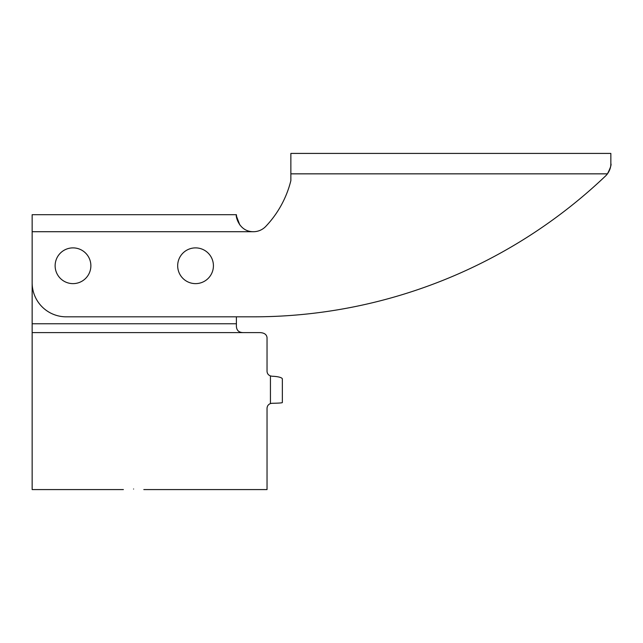<?xml version="1.0" encoding="UTF-8"?>
<svg xmlns="http://www.w3.org/2000/svg" width="643" height="643" viewBox="0 0 643 643"><rect width="100%" height="100%" fill="white"/><g stroke="black" fill="none" stroke-linecap="round" stroke-linejoin="round"><path stroke-width="0.96" d="M236.455 216.144L239.799 224.905L236.728 218.049L236.399 214.698L32.15 214.698L32.15 332.616L260.222 332.616C264.361 332.865 266.636 334.529 267.038 337.599L267.038 371.276C267.15 373.511 268.284 375.062 270.438 375.93L270.438 403.571C268.284 404.455 267.15 406.054 267.038 408.369L267.038 489.58L143.807 489.58M236.399 214.698C235.378 214.682 238.272 231.737 253.414 231.713L32.15 231.713L32.15 214.698L236.399 214.698C235.378 214.682 238.272 231.737 253.414 231.713L32.15 231.713L32.15 282.775A34.039 34.039 0 0 0 66.189 316.822L253.414 316.822L66.189 316.822A34.039 34.039 0 0 1 32.15 282.775L32.15 323.767L236.399 323.767L236.399 316.822L236.399 326.29L236.399 323.767L32.15 323.767L32.15 332.616L243.207 332.616C238.874 332.503 236.6 330.398 236.399 326.29C236.6 330.398 238.874 332.503 243.207 332.616L260.222 332.616C264.361 332.865 266.636 334.529 267.038 337.599L267.038 371.276C267.15 373.511 268.284 375.062 270.438 375.93C268.284 375.062 267.15 373.511 267.038 371.276C267.15 373.511 268.284 375.062 270.438 375.93L272.142 376.243A11.912 2.781 0 0 1 282.349 378.992L282.349 402.55A11.912 0.723 180 0 1 272.142 403.274L270.438 403.571C268.284 404.455 267.15 406.054 267.038 408.369M253.414 231.713A17.023 17.023 0 0 0 265.752 226.424A102.124 102.124 0 0 0 290.861 180.651A102.124 102.124 0 0 1 265.752 226.424A17.023 17.023 0 0 1 253.414 231.713A17.023 17.023 0 0 0 265.752 226.424A102.124 102.124 0 0 0 290.861 180.651L290.861 173.843L290.861 180.651M605.569 175.957A510.614 510.614 0 0 1 253.414 316.822A510.614 510.614 0 0 0 605.569 175.957A17.023 17.023 0 0 0 607.442 173.843A17.023 17.023 0 0 1 605.569 175.957A17.023 17.023 0 0 0 607.442 173.843C609.765 170.58 610.898 167.172 610.85 163.635C611.557 164.576 610.424 167.976 607.442 173.843L290.861 173.843L290.861 153.42L290.861 173.843L607.442 173.843A17.023 17.023 0 0 1 605.569 175.957A17.023 17.023 0 0 0 607.442 173.843C609.765 170.58 610.898 167.172 610.85 163.635C611.557 164.576 610.424 167.976 607.442 173.843M610.85 153.42L610.85 163.635L610.85 153.42L290.861 153.42L610.85 153.42M123.384 489.58L32.15 489.58L32.15 332.616M133.591 489.01C146.765 489.628 146.765 489.628 133.591 489.01C120.418 489.628 120.418 489.628 133.591 489.01C146.765 489.628 146.765 489.628 133.591 489.01C120.418 489.628 120.418 489.628 133.591 489.01M272.142 403.274L270.438 403.571L270.438 375.93L272.142 376.243A11.912 2.781 0 0 1 282.349 378.992L282.349 402.55A11.912 0.723 0 0 1 272.142 403.274M72.997 283.627A17.875 17.875 0 0 1 55.129 265.76A17.875 17.875 0 0 1 72.997 247.885A17.875 17.875 0 0 1 90.872 265.76A17.875 17.875 0 0 1 72.997 283.627A17.875 17.875 0 0 0 90.872 265.76A17.875 17.875 0 0 0 72.997 247.885A17.875 17.875 0 0 0 55.129 265.76A17.875 17.875 0 0 0 72.997 283.627M195.544 283.627A17.875 17.875 0 0 1 177.677 265.76A17.875 17.875 0 0 1 195.544 247.885A17.875 17.875 0 0 1 213.42 265.76A17.875 17.875 0 0 1 195.544 283.627A17.875 17.875 0 0 0 213.42 265.76A17.875 17.875 0 0 0 195.544 247.885A17.875 17.875 0 0 0 177.677 265.76A17.875 17.875 0 0 0 195.544 283.627"/></g></svg>
